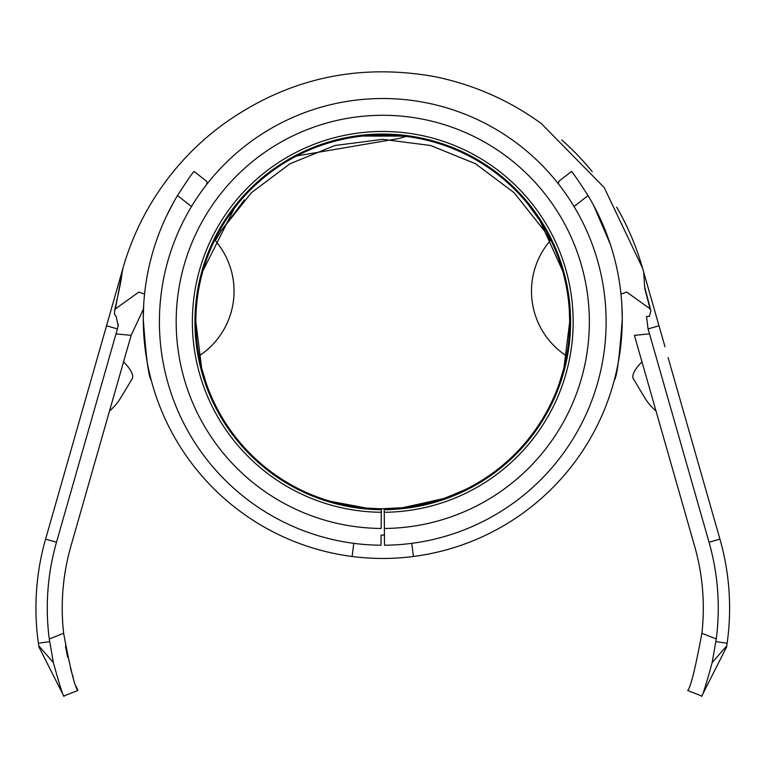 <?xml version="1.0" encoding="UTF-8"?>
<svg xmlns="http://www.w3.org/2000/svg" width="768" height="768" viewBox="0 0 768 768"><rect width="100%" height="100%" fill="white"/><g stroke="black" fill="none" stroke-linecap="round" stroke-linejoin="round"><path stroke-width="1.15" d="M558.48 183.984L558.797 181.354L571.459 171.456C572.842 172.608 578.371 180.653 588.038 195.571A239.501 239.501 0 0 1 622.262 318.95C619.546 356.736 616.896 377.136 614.304 380.17C616.934 377.03 619.584 356.621 622.262 318.95L621.802 304.022M566.554 355.968A77.395 77.395 0 0 1 550.81 240M143.731 304.022L143.27 318.95C145.949 356.621 148.598 377.03 151.229 380.17C148.637 377.136 145.978 356.736 143.27 318.95A239.501 239.501 0 0 1 177.494 195.571C187.152 180.662 192.682 172.627 194.074 171.456L206.726 181.354L207.053 183.984M198.979 355.968A77.395 77.395 0 0 0 214.723 240M388.637 508.704L384.23 508.79L384.25 512.275A190.406 190.406 0 0 0 573.168 321.878A190.406 190.406 0 0 0 382.762 131.472A190.406 190.406 0 0 0 192.365 321.878A190.406 190.406 0 0 0 381.283 512.275L381.149 528.461A206.592 206.592 0 0 1 176.179 321.878A206.592 206.592 0 0 1 382.762 115.286A206.592 206.592 0 0 1 589.354 321.878A206.592 206.592 0 0 1 384.384 528.461L384.509 545.222A223.354 223.354 0 0 0 606.125 321.878A223.354 223.354 0 0 0 382.762 98.515A223.354 223.354 0 0 0 159.408 321.878A223.354 223.354 0 0 0 381.024 545.222L381.101 535.085A216.134 216.134 0 0 0 384.432 535.085M622.262 318.95A239.501 239.501 0 0 1 352.099 556.483A239.501 239.501 0 0 1 143.27 318.95M172.906 203.539L166.128 216.835M599.405 216.835L593.856 205.814L610.358 244.397M352.099 556.483L353.798 543.341M411.734 543.341L413.434 556.483M97.43 357.619L122.986 268.128A270.163 270.163 0 0 1 224.429 123.418C287.597 78.586 357.61 62.976 434.448 76.579C473.645 84.605 509.261 100.272 541.296 123.552L604.214 187.555L642.547 268.128A270.163 270.163 0 0 0 616.675 207.13A270.163 270.163 0 0 1 642.547 268.128A270.163 270.163 0 0 0 616.675 207.13A270.163 270.163 0 0 1 642.547 268.128L643.699 272.179L644.765 288.384L650.045 308.755L626.726 292.099L620.966 294.086M701.894 633.293A224.899 224.899 0 0 0 694.666 546.346L634.406 335.357L649.526 333.888L709.037 542.237A239.837 239.837 0 0 1 716.266 638.957L712.166 662.573C706.243 684.038 702.787 695.184 701.789 696.029L687.686 690.48C690.595 687.59 695.328 668.534 701.894 633.293L716.266 638.957M701.549 696.509L726.576 646.992L727.133 643.229A251.184 251.184 0 0 0 719.942 539.126L668.112 357.648M381.283 512.275L381.302 508.79A186.922 186.922 0 0 1 195.84 321.878A186.922 186.922 0 0 1 382.762 134.947A186.922 186.922 0 0 1 569.693 321.878L563.885 368.093L559.046 384.048M569.299 309.725L569.693 321.878A186.922 186.922 0 0 1 384.23 508.79A186.922 186.922 0 0 0 569.693 321.878M527.933 204.115L539.875 220.598L562.541 270.682M202.982 270.682L234.442 208.118A186.922 186.922 0 0 1 356.15 136.858A186.922 186.922 0 0 0 234.442 208.118M401.866 507.821L442.79 498.902M416.87 505.661L402.874 507.715M109.421 315.638L122.131 271.133L121.661 274.915C122.026 276.278 119.654 288.24 114.566 310.8L114.547 314.419L116.093 316.31L118.166 325.709L117.206 329.818L117.466 328.915L106.531 325.795L109.421 315.638M122.986 268.128L115.354 308.947L138.797 292.099L144.566 294.086M115.997 333.888L56.496 542.237A239.837 239.837 0 0 0 49.267 638.957L63.638 633.293A224.899 224.899 0 0 1 70.867 546.346L131.126 335.357L115.997 333.888L117.206 329.818M56.496 542.237L45.59 539.126L106.531 325.795M143.472 308.976L131.126 335.357M115.354 308.947L114.566 310.8M89.818 384.269L80.698 416.198M45.59 539.126A251.184 251.184 0 0 0 38.4 643.229L38.957 646.992L45.85 660.586M63.638 633.293C70.186 668.486 74.928 687.542 77.846 690.48L63.744 696.029L38.947 646.934M77.846 690.48L76.301 686.429M73.392 678.106L70.474 668.477M67.67 657.312L65.482 646.262M49.267 638.957L53.366 662.573C59.29 684.038 62.746 695.194 63.744 696.029M643.699 272.179L664.992 346.752L643.699 272.179M684.835 416.198L680.246 400.128M681.389 404.131L675.715 384.269M701.789 696.029L726.576 646.934M206.477 384.038L201.648 368.093L195.84 321.878M384.23 509.693A187.824 187.824 0 0 0 570.586 321.878A187.824 187.824 0 0 0 382.762 134.054A187.824 187.824 0 0 0 194.947 321.878A187.824 187.824 0 0 0 381.302 509.693L381.302 508.79L366.49 508.09L330.211 501.264M381.302 508.79L403.354 507.667L444.211 498.413L464.602 489.936M384.25 512.275L384.384 528.461M215.29 240.653L221.347 230.592L215.29 240.653L221.347 230.592L244.397 199.872L221.347 230.592L215.29 240.653L221.347 230.592L215.29 240.653L221.347 230.592L244.397 199.872L221.347 230.592L215.29 240.653M124.714 391.19L120.826 397.651A54.029 54.029 0 0 1 109.536 410.957M550.243 240.653L544.186 230.592L550.243 240.653L544.186 230.592L550.243 240.653L544.186 230.592L514.166 192.73L475.44 163.699L430.608 145.507L382.714 139.334L334.838 145.526L290.006 163.747L251.299 192.787L221.347 230.592L220.042 229.891M655.997 410.957A54.029 54.029 0 0 1 644.698 397.651L640.819 391.19M561.734 139.93A270.163 270.163 0 0 1 592.234 171.686A270.163 270.163 0 0 0 561.734 139.93A270.163 270.163 0 0 1 592.234 171.686A270.163 270.163 0 0 0 561.734 139.93M644.698 397.651L633.408 378.883A54.029 14.342 -31 0 1 641.962 361.805M120.826 397.651L132.115 378.883A54.029 14.342 -149 0 0 123.571 361.805M545.491 229.891L544.186 230.592L514.166 192.73L475.44 163.699L430.608 145.507L382.714 139.334L334.838 145.526L290.006 163.747L251.299 192.787L221.347 230.592M408.874 136.781A186.922 186.922 0 0 0 356.15 136.858A186.922 186.922 0 0 1 408.874 136.781M362.352 136.07L403.507 136.099L362.352 136.07M649.526 333.888L648.048 328.925L646.541 316.579L649.411 316.31L650.89 310.694L650.045 308.755M121.958 274.262A2.851 1.344 -176.6 0 0 121.67 274.79M191.501 206.525L177.494 195.571M588.038 195.571L574.032 206.525M719.942 539.126L709.037 542.237M648.048 328.925L659.002 325.795M726.749 645.869L712.166 662.573M727.133 643.229L715.91 641.645M53.366 662.573L38.784 645.869M49.613 641.645L38.4 643.229M296.678 155.952L398.227 138.624L406.291 136.435M726.538 647.222L725.242 649.574M726.586 646.973L719.683 660.586M38.957 646.963L39.667 648.355M40.262 649.536L38.995 647.222M38.957 646.992L63.984 696.509M118.31 324.326L118.147 325.709M644.65 286.906L650.88 310.694"/></g></svg>
